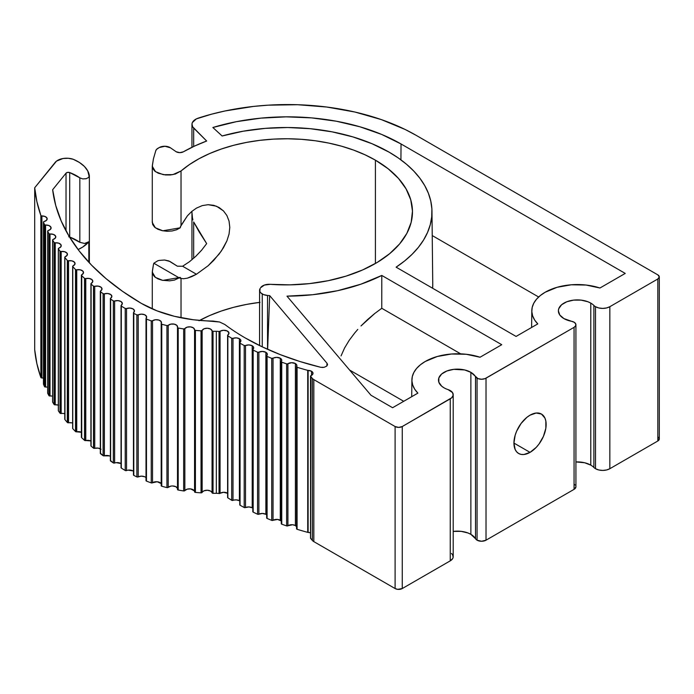 <?xml version="1.0" encoding="UTF-8"?>
<svg xmlns="http://www.w3.org/2000/svg" width="694" height="694" viewBox="0 0 694 694"><rect width="100%" height="100%" fill="white"/><g stroke="black" fill="none" stroke-linecap="round" stroke-linejoin="round"><path stroke-width="1.04" d="M192.056 213.414L192.446 217.76L192.056 213.414M192.906 219.929L192.446 217.76L192.906 219.929M199.352 232.186L193.669 221.959L193.669 258.263L193.669 221.959L206.665 243.611L199.352 232.186M201.885 249.892L195.682 256.424L189.531 261.673L182.6 266.244L177.369 266.192L170.013 261.499L164.599 260.016L159.273 260.406A40.495 23.379 120 0 1 157.902 260.718L153.834 263.234L153.443 264.561L153.834 263.234L179.382 277.982L153.834 263.234L157.902 260.718A40.495 23.379 120 0 0 159.273 260.406L164.599 260.016L168.859 260.944L177.369 266.192L182.6 266.244L196.454 274.243L208.148 265.733L219.035 254.195L223.477 247.689L226.886 240.922L229.055 234.052L229.792 227.372L229.046 221.082L226.886 215.513L223.468 210.898L219.009 207.437L213.821 205.329L208.122 204.687L202.249 205.615L196.454 208.113L202.249 205.615L208.122 204.687L216.493 206.213L223.468 210.898L226.886 215.513L229.046 221.082L229.792 227.372L229.055 234.052L226.886 240.922L221.36 250.994L213.821 260.267L208.148 265.733L196.454 274.243L182.6 266.244L189.531 261.673L195.682 256.424L201.486 250.361L206.665 243.611M183.546 278.736L180.275 278.337L183.546 278.736L187.38 278.164L183.546 278.736M191.709 276.646L187.38 278.164L196.454 274.243L191.709 276.646M375.419 160.167A126.542 73.061 180 0 1 412.479 211.835A126.542 73.061 180 0 1 270.278 284.332L264.397 285.061L260.597 287.75A9.074 5.24 180 0 1 270.278 284.332L289.849 284.852L309.333 283.629L328.253 280.688L346.159 276.091L362.624 269.949L377.241 262.419L389.672 253.666L399.623 243.924L406.84 233.401L411.16 222.366L412.47 211.08L410.753 199.803L406.042 188.829L398.451 178.393L388.154 168.763L375.419 160.167L375.419 263.494L375.419 160.167L365.035 154.805L353.697 150.13L341.535 146.2L328.696 143.068L315.345 140.769L301.63 139.338L287.732 138.783L273.809 139.104L260.033 140.318L246.57 142.4L233.583 145.315L221.239 149.045L209.666 153.53L199.031 158.726L189.445 164.565L181.03 170.976L172.797 174.645L163.333 174.688L155.525 171.704L152.281 166.317L153.443 158.761L152.359 165.398L152.689 168.364L154.736 171.088L158.293 173.231L165.38 174.957L170.524 174.966L175.391 173.994L181.03 170.976A126.542 73.061 180 0 1 375.419 160.167M262.254 293.978A9.074 5.24 180 0 1 259.591 290.274A9.074 5.24 180 0 1 260.129 288.496L259.808 291.411L260.718 292.799L263.39 294.534L267.528 295.471L267.528 349.29L267.528 295.471L269.68 295.618L267.528 295.471A9.074 5.24 180 0 1 262.254 293.978L262.254 346.861L262.254 293.978M311.528 371.255A5.058 2.923 180 0 1 313.011 373.329A5.058 2.923 180 0 1 310.938 375.68L310.626 538.431L312.404 540.487L312.404 378.473L310.626 376.417A1.015 0.581 180 0 1 310.938 375.68L312.794 374.17L312.699 372.314L311.528 371.255L311.528 375.393L311.528 371.255L308.119 370.405A1.015 0.581 180 0 1 307.72 370.344L307.72 532.359A1.015 0.581 0 0 0 308.119 532.419L308.119 370.405A5.058 2.923 180 0 1 311.528 371.255M310.626 537.911A1.015 0.581 0 0 0 310.626 538.431L310.626 376.417L312.404 378.473A7.591 4.381 0 0 0 313.827 379.609A7.591 4.381 180 0 1 312.404 378.473L312.404 540.487A7.591 4.381 0 0 0 313.827 541.624L313.827 379.609L395.103 426.532L398.677 427.391L402.26 426.532A5.058 2.923 180 0 1 395.103 426.532L395.103 588.547A5.058 2.923 0 0 0 402.26 588.547L402.26 426.532L451.69 397.783L453.165 395.259L452.549 392.613L448.09 389.612A18.981 10.957 180 0 1 444.039 387.833A18.981 10.957 180 0 1 438.478 380.086A18.981 10.957 180 0 1 450.198 369.963A18.981 10.957 180 0 1 470.879 372.34A18.981 10.957 180 0 1 475.52 376.721L475.52 538.726A6.324 3.652 0 0 0 477.073 540.192L477.073 378.178A6.324 3.652 180 0 1 475.52 376.721L475.52 538.726A18.981 10.957 0 0 0 470.879 534.345A18.981 10.957 0 0 0 453.208 531.413L461.163 531.352L468.008 532.983L470.879 534.345L470.879 372.34L470.879 534.345L477.073 540.192A6.324 3.652 0 0 0 486.017 540.192L574.059 489.357A6.324 3.652 0 0 0 575.916 486.78L575.916 324.766A6.324 3.652 180 0 1 574.059 327.351L575.673 325.755L575.734 323.907L574.224 322.285L571.526 321.287A18.981 10.957 180 0 1 563.944 318.607A18.981 10.957 180 0 1 558.384 310.86A18.981 10.957 180 0 1 570.104 300.736A18.981 10.957 180 0 1 590.785 303.113L590.785 465.119A18.981 10.957 0 0 0 575.916 461.944L584.626 462.751L590.785 465.119L590.785 303.113A18.981 10.957 180 0 1 593.873 305.447L593.873 467.461A10.124 5.847 0 0 0 595.513 468.71L595.513 306.696A10.124 5.847 180 0 1 593.873 305.447L593.873 467.461A18.981 10.957 0 0 0 590.785 465.119A18.981 10.957 0 0 1 593.873 467.461A10.124 5.847 180 0 0 595.513 468.71A10.124 5.847 0 0 0 609.835 468.71L657.817 441.002A5.058 2.923 0 0 0 659.3 438.938L657.817 441.002L657.817 278.988L657.817 441.002L609.835 468.71L609.835 306.696L657.817 278.988L659.3 276.923A5.058 2.923 180 0 1 657.817 278.988L609.835 306.696L609.835 468.71L606.547 469.977L602.67 470.419L598.801 469.977L595.513 468.71L595.513 306.696L598.801 307.963L602.67 308.405L606.547 307.963L609.835 306.696A10.124 5.847 180 0 1 595.513 306.696A10.124 5.847 0 0 1 593.873 305.447A18.981 10.957 180 0 0 590.785 303.113L587.913 301.751L581.069 300.112L573.66 300.112L566.816 301.751L561.585 304.77L558.748 308.726L558.384 310.86L559.824 315.05L563.944 318.607L571.526 321.287A6.324 3.652 180 0 1 575.916 324.766M183.39 151.804A5.058 2.923 180 0 1 176.259 151.786A5.058 2.923 180 0 1 175.955 151.604L170.464 147.822L175.955 151.604A5.058 2.923 180 0 0 176.259 151.786L179.815 152.645L183.39 151.804A146.035 84.312 180 0 1 206.665 141.021L194.554 146.07L183.39 151.804M320.489 367.23A237.322 137.013 180 0 1 245.268 337.961A237.322 137.013 180 0 1 224.813 324.488L219.599 321.999L224.813 324.488A237.322 137.013 180 0 0 245.268 337.961L262.159 346.809L280.437 354.686L299.938 361.513L320.489 367.23M89.214 176.614L87.73 170.889L84.408 166.456L79.515 162.526L73.286 159.299A38.977 22.503 180 0 1 89.344 175.625L88.563 177.517L86.004 178.766L82.655 178.896L79.827 177.846L79.827 242.319L69.712 237.036L69.712 172.563L67.63 172.381L66.025 173.162L66.025 230.92L66.025 173.162L52.657 189.714L55.737 205.493L61.228 221.048L69.07 236.255L79.22 251.011L91.591 265.186L106.087 278.667L122.595 291.367L140.977 303.165A103.77 59.91 180 0 0 141.602 303.521L156.922 310.817L174.376 316.299L193.314 319.752L219.599 321.999L213.041 321.062A103.77 59.91 180 0 1 141.602 303.521A103.77 59.91 180 0 1 140.977 303.165A310.313 179.156 180 0 1 52.657 189.714L66.025 173.162A2.533 1.457 180 0 1 69.712 172.563L69.712 237.036A2.533 1.457 0 0 0 69.504 236.966M40.868 215.478L40.868 377.493A1.015 0.581 0 0 0 41.146 377.788L41.146 215.773A1.015 0.581 180 0 1 40.868 215.478L41.146 377.788A1.015 0.581 0 0 0 41.9 377.961L41.9 215.947A5.058 2.923 180 0 1 47.183 218.862A5.058 2.923 180 0 1 44.078 221.56L43.462 222.037L43.479 384.25L44.503 386.601A1.015 0.581 0 0 0 44.763 386.87L44.763 224.856A1.015 0.581 180 0 1 44.503 224.587L44.503 386.601L44.503 224.587L43.479 222.236A1.015 0.581 180 0 1 44.078 221.56L46.619 220.206L47.062 218.228L45.197 216.545L41.9 215.947A1.015 0.581 180 0 1 41.146 215.773L41.9 215.947L41.9 377.961L40.963 377.649L40.868 215.478A328.036 189.384 180 0 1 34.7 187.753L36.895 201.676L40.868 215.478M296.85 367.178A1.015 0.581 180 0 1 296.607 366.571L296.85 529.184L296.85 367.178A1.015 0.581 0 0 0 297.084 367.282A1.015 0.581 180 0 1 296.85 367.178M296.607 528.585A1.015 0.581 0 0 0 297.084 529.288L297.084 367.282A247.463 142.877 0 0 0 307.72 370.344A1.015 0.581 0 0 0 308.119 370.405L308.119 532.419A1.015 0.581 180 0 1 307.72 532.359L307.72 370.344A247.463 142.877 180 0 1 297.084 367.282L297.084 529.288A247.463 142.877 0 0 0 307.72 532.359A247.463 142.877 180 0 1 297.084 529.288A1.015 0.581 180 0 1 296.85 529.184L296.572 528.906M530.043 415.168A22.781 13.151 -60 0 1 541.424 414.04A22.781 13.151 -60 0 1 544.92 432.293A22.781 13.151 -60 0 1 530.043 452.367L513.933 443.067L530.043 452.367A22.781 13.151 -60 0 1 518.652 453.494A22.781 13.151 -60 0 1 515.156 435.242A22.781 13.151 -60 0 1 530.043 415.168L536.202 413.025L541.424 414.04L544.92 418.057L545.84 421.024L545.84 428.276L543.428 436.37L538.986 444.065L536.202 447.396L530.043 452.367L523.875 454.509L521.09 454.397L518.652 453.494L516.648 451.837L515.156 449.478L513.933 443.067L515.156 435.242L516.648 431.165L521.09 423.47L526.893 417.346L530.043 415.168M222.123 135.989A146.044 84.312 180 0 1 389.204 152.212A146.044 84.312 180 0 1 431.972 211.314A146.044 84.312 180 0 1 396.118 267.173L516.076 336.434L537.789 323.898A45.561 26.303 180 0 1 531.804 310.695A45.561 26.303 180 0 1 599.946 288.01L625.233 273.41L401.037 143.97L400.924 159.854L401.037 143.97L625.233 273.41L599.946 288.01L586.083 285.043L571.301 284.792L557.161 287.281L545.146 292.261L540.348 295.523L536.523 299.192L533.79 303.174L532.203 307.364L531.821 311.641L532.645 315.891L534.649 320.021L537.789 323.898L516.076 336.434L396.118 267.173L404.611 260.97L412.062 254.334L418.404 247.324L423.583 240.003L427.547 232.429L430.271 224.674L431.72 216.814L431.885 208.903L430.766 201.026L428.38 193.236L424.737 185.61L419.87 178.219L413.824 171.123L406.658 164.383L398.425 158.059L389.204 152.212L372.053 143.736L352.856 136.892L332.053 131.834L310.149 128.685L287.672 127.523L265.151 128.373L243.126 131.218L222.123 135.989L212.867 127.496L222.123 135.989M295.401 363.552A5.058 2.923 180 0 1 296.885 365.617A5.058 2.923 180 0 1 296.607 366.571L296.754 364.957L295.401 363.552L295.401 525.566L295.401 363.552A5.058 2.923 180 0 0 287.923 363.751A1.015 0.581 180 0 1 287.863 363.795L287.863 525.809A1.015 0.581 0 0 0 287.923 525.766L287.923 363.751L291.584 362.702L295.401 363.552M296.607 526.677A5.058 2.923 0 0 0 295.401 525.566A5.058 2.923 0 0 0 287.923 525.766L287.923 363.751A1.015 0.581 0 0 1 287.863 363.795A1.015 0.581 180 0 1 286.622 363.882A247.463 142.877 180 0 1 281.747 362.164A1.015 0.581 180 0 1 281.356 361.444L281.573 524.091L281.573 362.086A1.015 0.581 0 0 0 281.747 362.164L281.747 524.178L281.747 362.164A247.463 142.877 0 0 0 286.622 363.882L286.622 525.896L286.622 363.882L287.863 363.795L287.863 525.809L286.622 525.896A1.015 0.581 0 0 0 287.863 525.809A1.015 0.581 180 0 0 287.923 525.766L292.634 524.742L295.401 525.566L296.754 526.972M239.404 338.707A5.058 2.923 180 0 1 240.887 340.771A5.058 2.923 180 0 1 239.951 342.463L240.055 343.218A1.015 0.581 180 0 1 239.951 342.463L240.87 340.528L239.404 338.707L239.404 500.712L239.404 338.707A5.058 2.923 180 0 0 233.002 338.342A1.015 0.581 180 0 1 231.692 338.256L231.692 500.27A1.015 0.581 0 0 0 233.002 500.357L233.002 338.342L236.316 337.865L239.404 338.707M239.951 501.085A5.058 2.923 0 0 0 239.404 500.712A5.058 2.923 0 0 0 233.002 500.357L233.002 338.342L231.692 338.256A247.463 142.877 180 0 1 227.849 335.818L227.849 497.832A247.463 142.877 0 0 0 231.692 500.27L231.692 338.256A247.463 142.877 0 0 1 227.849 335.818A1.015 0.581 180 0 1 227.832 335.055L227.597 497.451M239.794 504.659L239.951 504.477A1.015 0.581 0 0 0 240.055 505.232L240.055 343.218L240.055 505.232A1.015 0.581 0 0 0 240.063 505.232A247.463 142.877 0 0 0 244.193 507.514A1.015 0.581 0 0 0 245.511 507.548L245.511 345.534A5.058 2.923 180 0 1 252.208 345.768A5.058 2.923 180 0 1 253.692 347.833A5.058 2.923 180 0 1 252.954 349.36L253.102 350.071A1.015 0.581 180 0 1 252.954 349.36L253.657 347.486L252.208 345.768L252.208 507.782L252.208 345.768L248.938 344.918L245.511 345.534A1.015 0.581 180 0 1 244.193 345.499L244.193 507.514L244.193 345.499A247.463 142.877 180 0 1 240.063 343.226L240.063 505.232L240.063 343.226A1.015 0.581 180 0 1 240.055 343.218A1.015 0.581 0 0 0 240.063 343.226A247.463 142.877 0 0 0 244.193 345.499L245.511 345.534L245.511 507.548L244.193 507.514A247.463 142.877 180 0 1 240.063 505.232A1.015 0.581 180 0 1 240.055 505.232L239.768 504.868M281.356 523.45A1.015 0.581 0 0 0 281.747 524.178A247.463 142.877 0 0 0 286.622 525.896A247.463 142.877 180 0 1 281.747 524.178A1.015 0.581 180 0 1 281.573 524.091L281.278 523.623M280.281 358.225A5.058 2.923 180 0 1 281.764 360.29A5.058 2.923 180 0 1 281.356 361.444L281.669 359.735L280.281 358.225L280.281 520.24L280.281 358.225A5.058 2.923 180 0 0 273.046 358.269A1.015 0.581 180 0 1 271.736 358.347A247.463 142.877 180 0 1 267.086 356.43A1.015 0.581 180 0 1 266.782 355.692L266.964 518.383L266.964 356.369A1.015 0.581 0 0 0 267.086 356.43L267.086 518.444L267.086 356.43A247.463 142.877 0 0 0 271.736 358.347L271.736 520.361L271.736 358.347L276.646 357.367L280.281 358.225M281.356 521.151A5.058 2.923 0 0 0 280.281 520.24A5.058 2.923 0 0 0 273.046 520.283L273.046 358.269L273.046 520.283L271.736 520.361A1.015 0.581 0 0 0 273.046 520.283L277.643 519.433L281.174 520.934M252.954 508.329A5.058 2.923 0 0 0 252.208 507.782A5.058 2.923 0 0 0 245.511 507.548L248.938 506.932L252.208 507.782M48.91 233.592L48.91 395.597A1.015 0.581 0 0 0 49.161 395.84L49.161 233.826A1.015 0.581 180 0 1 48.91 233.592L47.695 231.267L47.695 393.281L48.91 395.597L48.91 233.592A1.015 0.581 0 0 0 49.161 233.826L49.161 395.84A1.015 0.581 0 0 0 50.02 396.005L50.02 233.991A5.058 2.923 180 0 1 55.798 236.888A5.058 2.923 180 0 1 53.143 239.456L52.605 239.959L52.666 402.182L54.08 404.463A1.015 0.581 0 0 0 54.314 404.671L54.314 242.666A1.015 0.581 180 0 1 54.08 242.449L54.08 404.463L54.08 242.449L52.666 240.167A1.015 0.581 180 0 1 53.143 239.456L55.442 237.964L55.546 235.969L53.403 234.407L50.02 233.991A1.015 0.581 180 0 1 49.161 233.826L50.02 233.991L50.02 396.005L49.161 395.84A1.015 0.581 180 0 1 48.91 395.597L47.695 393.281L47.695 231.267A1.015 0.581 180 0 1 48.224 230.573L47.695 231.267L48.91 233.592M252.833 511.547L252.954 511.365A1.015 0.581 0 0 0 253.102 512.085L253.102 350.071L253.102 512.085A1.015 0.581 0 0 0 253.163 512.12A247.463 142.877 0 0 0 257.569 514.219A1.015 0.581 0 0 0 258.879 514.202L258.879 352.188A1.015 0.581 180 0 1 257.569 352.205L257.569 514.219L257.569 352.205A247.463 142.877 180 0 1 253.163 350.106L253.163 512.12L253.163 350.106A1.015 0.581 180 0 1 253.102 350.071A1.015 0.581 0 0 0 253.163 350.106A247.463 142.877 0 0 0 257.569 352.205L258.879 352.188A5.058 2.923 180 0 1 265.863 352.283A5.058 2.923 180 0 1 267.346 354.356A5.058 2.923 180 0 1 266.782 355.692L267.285 353.905L265.863 352.283L265.863 514.297L265.863 352.283L262.401 351.433L258.879 352.188L258.879 514.202L257.569 514.219A247.463 142.877 180 0 1 253.163 512.12A1.015 0.581 180 0 1 253.102 512.085L252.816 511.738M266.782 517.707A1.015 0.581 0 0 0 267.086 518.444A247.463 142.877 0 0 0 271.736 520.361A247.463 142.877 180 0 1 267.086 518.444A1.015 0.581 180 0 1 266.964 518.383L266.782 517.707M266.782 515.026A5.058 2.923 0 0 0 265.863 514.297A5.058 2.923 0 0 0 258.879 514.202L262.401 513.447L265.863 514.297M60.005 251.15L60.005 413.164A1.015 0.581 0 0 0 60.222 413.346L60.222 251.341A1.015 0.581 180 0 1 60.005 251.15L58.4 248.912L58.4 410.926L60.005 413.164L60.005 251.15A1.015 0.581 0 0 0 60.222 251.341L60.222 413.346A1.015 0.581 0 0 0 61.176 413.503L61.176 251.497A5.058 2.923 180 0 1 67.448 254.334A5.058 2.923 180 0 1 65.219 256.754L64.776 257.283L64.863 419.497A328.036 189.384 0 0 0 67.327 422.481A1.015 0.581 0 0 0 67.518 422.637L67.518 260.623A1.015 0.581 180 0 1 67.327 260.467L67.327 422.481L67.327 260.467A328.036 189.384 180 0 1 64.863 257.483A1.015 0.581 180 0 1 65.219 256.754L67.249 255.14L67.014 253.145L64.611 251.705L61.176 251.497A1.015 0.581 180 0 1 60.222 251.341L61.176 251.497L61.176 413.503L60.222 413.346A1.015 0.581 180 0 1 60.005 413.164L58.4 410.926L58.4 248.912A1.015 0.581 180 0 1 58.808 248.192L58.4 248.912L60.005 251.15M75.507 269.532L75.507 431.547A1.015 0.581 0 0 0 75.672 431.677L75.672 269.662A1.015 0.581 180 0 1 75.507 269.532A328.036 189.384 180 0 1 72.775 266.635L72.775 428.649A328.036 189.384 0 0 0 75.507 431.547L75.507 269.532A1.015 0.581 0 0 0 75.672 269.662L75.672 431.677A1.015 0.581 0 0 0 76.739 431.815L76.739 269.801A5.058 2.923 180 0 1 83.532 272.551A5.058 2.923 180 0 1 81.736 274.781L81.528 437.541A328.036 189.384 0 0 0 84.521 440.352A1.015 0.581 0 0 0 84.668 440.456L84.668 278.441A1.015 0.581 180 0 1 84.521 278.337L84.521 440.352L84.521 278.337A328.036 189.384 180 0 1 81.528 275.527A1.015 0.581 180 0 1 81.736 274.781L83.454 273.046L82.846 271.085L80.192 269.801L76.739 269.801A1.015 0.581 180 0 1 75.672 269.662L76.739 269.801L76.739 431.815L75.672 431.677A1.015 0.581 180 0 1 75.507 431.547A328.036 189.384 180 0 1 72.775 428.649L72.775 266.635A1.015 0.581 180 0 1 73.052 265.897L72.775 266.635A328.036 189.384 0 0 0 75.507 269.532M125.224 308.483L125.224 470.489L125.241 308.492A1.015 0.581 180 0 1 125.224 308.483A328.036 189.384 180 0 1 121.311 306.071A1.015 0.581 180 0 1 121.259 305.317L121.311 468.086L121.311 306.071A328.036 189.384 0 0 0 125.224 308.483L125.241 470.497A1.015 0.581 0 0 0 125.241 470.497L125.224 308.483A1.015 0.581 0 0 0 125.241 308.492L126.534 308.552A1.015 0.581 180 0 1 125.241 308.492M113.33 300.901L113.33 462.915A1.015 0.581 0 0 0 113.382 462.95L113.382 300.936A1.015 0.581 180 0 1 113.33 300.901L110.615 299.053A1.015 0.581 180 0 1 110.624 298.29L110.615 461.059L110.615 299.053L113.33 300.901A1.015 0.581 0 0 0 113.382 300.936L113.382 462.95A1.015 0.581 0 0 0 114.631 463.028L114.631 301.023A1.015 0.581 180 0 1 113.382 300.936L114.631 301.023A5.058 2.923 180 0 1 119.75 300.962A5.058 2.923 180 0 1 122.344 303.512A5.058 2.923 180 0 1 121.259 305.317L122.335 303.417L121.06 301.569L118.015 300.615L114.631 301.023L114.631 463.028L113.382 462.95A1.015 0.581 180 0 1 113.33 462.915L113.33 300.901M93.482 286.128L93.482 448.142A1.015 0.581 0 0 0 93.595 448.22L93.595 286.206A1.015 0.581 180 0 1 93.482 286.128L91.096 284.132L91.096 446.147L93.482 448.142L93.482 286.128A1.015 0.581 0 0 0 93.595 286.206L93.595 448.22A1.015 0.581 0 0 0 94.748 448.333L94.748 286.318A5.058 2.923 180 0 1 102.027 288.947A5.058 2.923 180 0 1 100.613 290.977L100.535 453.746L103.085 455.672A1.015 0.581 0 0 0 103.172 455.724L103.172 293.709A1.015 0.581 180 0 1 103.085 293.657L103.085 455.672L103.085 293.657L100.535 291.732A1.015 0.581 180 0 1 100.613 290.977L102.009 289.146L101.055 287.229L98.192 286.119L94.748 286.318A1.015 0.581 180 0 1 93.595 286.206L94.748 286.318L94.748 448.333L93.595 448.22A1.015 0.581 180 0 1 93.482 448.142L91.096 446.147L91.096 284.132A1.015 0.581 180 0 1 91.235 283.378L91.096 284.132L93.482 286.128M100.326 291.376L100.326 453.39A1.015 0.581 0 0 0 100.535 453.746L100.535 291.732L103.085 293.657A1.015 0.581 0 0 0 103.172 293.709L103.172 455.724A1.015 0.581 0 0 0 104.378 455.828L104.378 293.814A1.015 0.581 180 0 1 103.172 293.709L104.378 293.814A5.058 2.923 180 0 1 111.873 296.373A5.058 2.923 180 0 1 110.624 298.29L111.873 296.433L110.754 294.542L107.796 293.51L104.378 293.814L104.378 455.828L103.172 455.724A1.015 0.581 180 0 1 103.085 455.672L100.413 453.156M100.535 448.888A5.058 2.923 0 0 0 94.748 448.333L98.192 448.124L101.055 449.244M110.615 456.461A5.058 2.923 0 0 0 104.378 455.828L109.426 455.889M110.381 298.68L110.381 460.686A1.015 0.581 0 0 0 110.615 461.059L113.33 462.915L110.441 460.478M90.914 283.803L90.914 445.817A1.015 0.581 0 0 0 91.096 446.147L91.027 445.557M91.096 441.063A5.058 2.923 0 0 0 85.778 440.577L85.778 278.563A5.058 2.923 180 0 1 92.823 281.252A5.058 2.923 180 0 1 91.235 283.378L92.788 281.599L91.998 279.656L89.231 278.459L85.778 278.563A1.015 0.581 180 0 1 84.668 278.441L84.668 440.456A1.015 0.581 0 0 0 85.778 440.577L85.778 278.563L84.668 278.441A1.015 0.581 0 0 1 84.521 278.337A328.036 189.384 0 0 1 81.528 275.527L81.736 436.795M121.259 463.713A5.058 2.923 0 0 0 114.631 463.028M121.086 467.513L121.259 467.331A1.015 0.581 0 0 0 121.311 468.086A328.036 189.384 0 0 0 125.224 470.489A1.015 0.581 0 0 0 126.534 470.567L126.534 308.552A5.058 2.923 180 0 1 131.765 308.37A5.058 2.923 180 0 1 134.48 310.955A5.058 2.923 180 0 1 133.621 312.578L133.786 313.341A1.015 0.581 180 0 1 133.621 312.578L134.454 310.66L132.962 308.873L129.847 308.049L126.534 308.552L126.534 470.567L125.241 470.497A1.015 0.581 180 0 1 125.224 470.489A328.036 189.384 180 0 1 121.311 468.086L121.042 467.713M81.528 436.934A1.015 0.581 0 0 0 81.528 437.541A328.036 189.384 180 0 0 84.521 440.352A1.015 0.581 180 0 0 84.668 440.456L90.801 440.924M81.528 432.232A5.058 2.923 0 0 0 76.739 431.815L81.719 432.319M133.621 471.347A5.058 2.923 0 0 0 126.534 470.567M133.482 474.783L133.621 474.592A1.015 0.581 0 0 0 133.786 475.355L133.786 313.341L133.786 475.355A121.493 70.137 0 0 0 136.874 476.899L136.874 314.885A121.493 70.137 180 0 1 133.786 313.341A121.493 70.137 0 0 0 136.874 314.885L136.874 476.899A1.015 0.581 0 0 0 138.201 476.891L138.201 314.876A1.015 0.581 180 0 1 136.874 314.885L138.201 314.876A5.058 2.923 180 0 1 143.641 314.391A5.058 2.923 180 0 1 146.642 317.054A5.058 2.923 180 0 1 146.122 318.346L146.46 319.084A1.015 0.581 180 0 1 146.122 318.346L146.503 316.377L144.638 314.729L141.368 314.13L138.201 314.876L138.201 476.891L136.874 476.899A121.493 70.137 180 0 1 133.786 475.355L133.465 474.991M72.775 428.094A1.015 0.581 0 0 0 72.775 428.649L72.662 428.45M72.775 423.132A5.058 2.923 0 0 0 68.532 422.785L68.532 260.771A5.058 2.923 180 0 1 75.065 263.564A5.058 2.923 180 0 1 73.052 265.897L74.935 264.223L74.51 262.237L71.985 260.875L68.532 260.771A1.015 0.581 180 0 1 67.518 260.623L67.518 422.637A1.015 0.581 0 0 0 68.532 422.785L68.532 260.771L67.518 260.623A1.015 0.581 0 0 1 67.327 260.467A328.036 189.384 0 0 1 64.863 257.483L64.958 418.907M146.122 477.776A5.058 2.923 0 0 0 138.201 476.891L141.368 476.145L144.638 476.735M146.46 481.098L146.46 319.084L146.46 481.098A121.493 70.137 0 0 0 151.231 482.885L151.231 320.871A121.493 70.137 180 0 1 146.46 319.084A121.493 70.137 0 0 0 151.231 320.871L151.231 482.885A1.015 0.581 0 0 0 152.533 482.764L152.533 320.749A1.015 0.581 180 0 1 151.231 320.871L152.533 320.749A5.058 2.923 180 0 1 158.145 319.873A5.058 2.923 180 0 1 161.485 322.623A5.058 2.923 180 0 1 161.242 323.517L161.199 323.716A1.015 0.581 180 0 1 161.242 323.517L161.129 321.539L158.865 320.055L155.482 319.743L152.533 320.749L152.533 482.764L151.231 482.885A121.493 70.137 180 0 1 146.46 481.098L146.122 480.352A1.015 0.581 0 0 0 146.46 481.098M64.863 419.002A1.015 0.581 0 0 0 64.863 419.497A328.036 189.384 180 0 0 67.327 422.481A1.015 0.581 180 0 0 67.518 422.637L71.985 422.889M64.863 413.798A5.058 2.923 0 0 0 61.176 413.503M161.242 483.735A5.058 2.923 0 0 0 157.391 481.766A5.058 2.923 0 0 0 152.533 482.764L157.217 481.749L161.129 483.553M161.763 486.225L161.763 324.219A1.015 0.581 180 0 1 161.19 323.69L161.763 324.219L161.763 486.225A121.493 70.137 0 0 0 166.933 487.596L166.933 325.581A121.493 70.137 180 0 1 161.763 324.219A121.493 70.137 0 0 0 166.933 325.581L166.933 487.596A1.015 0.581 0 0 0 168.2 487.361L168.2 325.356A1.015 0.581 180 0 1 166.933 325.581L168.2 325.356A5.058 2.923 180 0 1 173.882 324.063A5.058 2.923 180 0 1 177.577 326.883A5.058 2.923 180 0 1 177.508 327.36L177.508 489.374A1.015 0.581 0 0 0 178.202 490.025L178.202 328.01A1.015 0.581 180 0 1 177.508 327.36L176.892 325.417L174.281 324.141L170.863 324.115L168.2 325.356L168.2 487.361L166.933 487.596A121.493 70.137 180 0 1 161.763 486.225L161.199 485.731A1.015 0.581 0 0 0 161.763 486.225M58.4 410.484A1.015 0.581 0 0 0 58.4 410.926L58.374 410.518M58.4 405.07A5.058 2.923 0 0 0 55.225 404.836L55.225 242.822A5.058 2.923 180 0 1 61.245 245.693A5.058 2.923 180 0 1 58.808 248.192L60.977 246.639L60.907 244.644L58.643 243.134L55.225 242.822A1.015 0.581 180 0 1 54.314 242.666L54.314 404.671A1.015 0.581 0 0 0 55.225 404.836L55.225 242.822L54.314 242.666A1.015 0.581 0 0 1 54.08 242.449L52.666 240.167L52.605 401.973M177.508 488.411A5.058 2.923 0 0 0 173.483 486.026A5.058 2.923 0 0 0 168.2 487.361L170.863 486.13M177.508 327.568L178.202 328.01A121.493 70.137 0 0 0 183.658 328.93A121.493 70.137 180 0 1 178.202 328.01L178.202 490.025A121.493 70.137 0 0 0 183.658 490.944L183.658 328.93L183.658 490.944A1.015 0.581 0 0 0 184.847 490.606L184.847 328.6A1.015 0.581 180 0 1 183.658 328.93L184.847 328.6A5.058 2.923 180 0 1 190.52 326.883A5.058 2.923 180 0 1 194.563 329.745A5.058 2.923 180 0 1 194.563 329.797L195.413 330.387A1.015 0.581 180 0 1 194.563 329.815L194.563 491.812A1.015 0.581 0 0 0 195.413 492.402L195.413 330.387L195.413 492.402A121.493 70.137 0 0 0 201.043 492.853L201.043 330.838A121.493 70.137 180 0 1 195.413 330.387A121.493 70.137 0 0 0 201.043 330.838L201.043 492.853A1.015 0.581 0 0 0 202.145 492.419L202.145 330.405A1.015 0.581 180 0 1 201.043 330.838L202.145 330.405A5.058 2.923 180 0 1 207.367 328.236A5.058 2.923 180 0 1 212.06 330.786L212.06 492.792A5.058 2.923 0 0 0 207.367 490.25A5.058 2.923 0 0 0 202.145 492.419L202.145 330.405L204.079 328.783L207.367 328.236L210.508 329.025L212.06 330.786L212.06 492.792A1.015 0.581 0 0 0 213.041 493.304L213.041 331.29A1.015 0.581 180 0 1 212.06 330.786L213.041 331.29L213.041 493.304A121.493 70.137 0 0 0 216.337 493.313L216.337 331.298A121.493 70.137 180 0 1 213.041 331.29A121.493 70.137 0 0 0 216.337 331.298A10.124 5.847 180 0 1 219.035 331.489L219.035 493.503A10.124 5.847 0 0 0 216.337 493.313L216.337 331.298A10.124 5.847 180 0 1 219.035 331.489L219.035 493.503A1.015 0.581 0 0 0 220.067 493.313L220.067 331.307A1.015 0.581 180 0 1 219.035 331.489L223.494 330.283L227.181 330.951L228.968 332.929L227.832 335.055A5.058 2.923 180 0 0 228.985 333.198A5.058 2.923 180 0 0 225.671 330.448A5.058 2.923 180 0 0 220.067 331.307L220.067 493.313L219.035 493.503A10.124 5.847 0 0 0 216.337 493.313A121.493 70.137 180 0 1 213.041 493.304L210.508 491.04L207.367 490.25L204.079 490.797L201.043 492.853A121.493 70.137 180 0 1 195.413 492.402L194.563 491.812L194.563 329.815A1.015 0.581 180 0 1 194.563 329.797L193.47 327.932L190.564 326.883L187.172 327.152L184.847 328.6L184.847 490.606L183.658 490.944A121.493 70.137 180 0 1 178.202 490.025L177.508 489.374M52.666 401.791A1.015 0.581 0 0 0 52.666 402.182L54.08 404.463A1.015 0.581 180 0 0 54.314 404.671L58.643 405.149M52.666 396.196A5.058 2.923 0 0 0 50.02 396.005M194.563 491.76A5.058 2.923 0 0 0 190.52 488.897A5.058 2.923 0 0 0 184.847 490.606L187.172 489.157L190.564 488.897L194.303 490.823M47.695 387.183A5.058 2.923 0 0 0 45.578 387.035L45.578 225.029A5.058 2.923 180 0 1 51.104 227.936A5.058 2.923 180 0 1 48.224 230.573L50.645 229.15L50.922 227.164L48.918 225.533L45.578 225.029A1.015 0.581 180 0 1 44.763 224.856L44.763 386.87A1.015 0.581 0 0 0 45.578 387.035L45.578 225.029L44.763 224.856A1.015 0.581 0 0 1 44.503 224.587L43.479 222.236L43.566 383.851M43.479 383.973A1.015 0.581 0 0 0 43.479 384.25L44.503 386.601A1.015 0.581 180 0 0 44.763 386.87L47.652 387.174M432.752 284.046L432.631 288.253A146.816 84.763 0 0 0 432.752 284.254L431.972 211.314M538.639 296.997L432.232 235.561L538.639 296.997M349.62 370.058L403.726 401.297L349.62 370.058M341.058 355.892L344.562 348.024L341.058 355.892M349.203 340.32L344.562 348.024L349.203 340.32L354.729 332.964L349.203 340.32M357.8 329.39L354.729 332.964L357.8 329.39M367.681 319.483L360.984 325.963L374.708 313.532L367.681 319.483M381.769 308.292L374.708 313.532L381.769 308.292L460.677 353.845L381.769 308.292L381.787 275.44L381.769 308.292M43.479 378.065A5.058 2.923 0 0 0 41.9 377.961L43.644 378.091M88.806 241.738L87.08 242.909L84.599 243.447L88.858 241.755L88.858 262.306L88.806 241.738M88.806 258.272L89.344 256.633L88.806 258.272M79.827 177.846L69.712 172.563A44.668 25.791 180 0 1 79.827 177.846L79.827 242.319L84.599 243.447L79.827 242.319A44.668 25.791 0 0 0 69.712 237.036L68.706 236.81M78.092 249.536L82.742 247.047L88.858 241.755A37.138 21.445 180 0 1 78.092 249.536M267.641 349.342L269.68 295.618L267.641 349.342M212.867 127.496A160.461 92.64 180 0 1 401.037 143.97L381.683 134.445L359.96 126.802L336.417 121.233L311.641 117.885L286.266 116.844L260.927 118.127L236.255 121.702L212.867 127.496M501.753 344.701L381.787 275.44A146.044 84.312 180 0 1 286.969 296.147L370.952 395.224L392.596 407.725L417.883 393.125A45.561 26.303 180 0 1 411.898 379.922A45.561 26.303 180 0 1 480.04 357.237L501.753 344.701L480.04 357.237L466.177 354.27L451.395 354.018L437.255 356.508L425.24 361.487L420.443 364.749L416.617 368.419L413.884 372.4L412.305 376.59L411.915 380.867L412.739 385.118L414.743 389.247L417.883 393.125L392.596 407.725L370.952 395.224L286.969 296.147L312.699 294.716L337.588 290.699L360.863 284.202L381.787 275.44L501.753 344.701M321.973 367.447L323.508 367.404M327.473 364.098L327.473 364.983L327.013 363.257L269.68 295.618L327.013 363.257L327.403 365.183M155.786 150.702A7.591 4.381 180 0 1 157.902 148.334L159.273 147.536L156.523 149.418L155.786 150.702L153.443 158.761L155.786 150.702M657.817 274.859A5.058 2.923 180 0 1 659.3 276.923L657.817 274.859L416.079 135.295L405.235 129.518L381.318 119.594L354.929 112.029L326.77 107.032L297.587 104.716L268.136 105.167L253.553 106.416L225.16 110.945L211.531 114.189L196.35 118.891L192.403 122.508L191.986 123.931L192.628 126.785L206.665 141.021L193.669 128.095L193.669 146.477L193.669 128.095A12.657 7.304 180 0 1 191.952 124.426A12.657 7.304 180 0 1 198.397 118.067A181.724 104.915 180 0 1 416.079 135.295L657.817 274.859M227.658 497.251L227.832 497.069A1.015 0.581 0 0 0 227.849 497.832A247.463 142.877 180 0 0 231.692 500.27L236.316 499.871L239.404 500.712M326.822 366.033L327.013 363.257M152.281 166.317L152.281 222.531L155.361 227.788L162.812 230.798L180.24 227.806L181.03 225.437L181.03 170.976L181.03 225.437L187.397 215.834L180.275 226.929M326.761 366.094L324.15 367.3L320.802 367.3M82.855 178.922L86.386 178.67M88.867 177.204L89.335 176.198M73.286 159.299L68.298 158.267L63.007 158.51L56.535 161.103L34.7 187.753L34.7 349.767A328.036 189.384 0 0 0 40.868 377.493L36.895 363.691L34.7 349.767L34.7 187.753L55.156 162.422A12.657 7.304 180 0 1 73.286 159.299M453.208 394.695A10.124 5.847 180 0 1 450.25 398.833L450.25 560.847A10.124 5.847 0 0 0 453.208 556.709L453.208 394.695A10.124 5.847 180 0 0 448.09 389.612A18.981 10.957 180 0 1 444.039 387.833L441.679 386.176L438.842 382.221L438.842 377.944L441.679 373.997L446.91 370.978L453.755 369.338L464.72 369.963L470.879 372.34L478.027 378.629L481.541 379.245L485.063 378.629L574.059 327.351L574.059 489.357L574.059 327.351L486.017 378.178L486.017 540.192L486.017 378.178A6.324 3.652 180 0 1 477.073 378.178L477.073 540.192L481.541 541.259L486.017 540.192L574.059 489.357L575.916 486.85M170.464 147.822L164.981 146.261L159.273 147.536A7.591 4.381 180 0 1 170.464 147.822M153.443 264.561L152.359 271.198L152.654 274.087L154.571 276.741L157.911 278.867L162.257 280.281L169.631 280.836L174.428 280.081L180.24 277.4L162.812 280.393L155.361 277.392L152.281 272.126L153.443 264.561M180.24 227.806L176.614 229.775L172.095 230.972L167.133 231.276L162.257 230.686L157.911 229.272L154.571 227.146L152.654 224.492L152.359 221.603M402.26 426.532L402.26 588.547L450.25 560.847L450.25 398.833L402.26 426.532M395.103 426.532L313.827 379.609L313.827 541.624L395.103 588.547L395.103 426.532M310.626 532.853A5.058 2.923 0 0 0 308.119 532.419L310.522 532.819M227.832 493.347A5.058 2.923 0 0 0 220.067 493.313L223.494 492.298L227.866 493.373M181.03 278.528L181.03 317.774L181.03 278.528L180.24 277.4M259.591 302.384A126.542 73.061 0 0 0 199.629 320.411M191.718 211.479L187.397 215.834L191.718 211.479L196.454 208.113L191.718 211.479M260.033 302.332L246.57 304.406L233.583 307.329L221.239 311.051L209.666 315.544L199.031 320.741M658.45 437.315L659.3 438.938L659.3 276.923M574.224 484.291L575.161 485.054M451.473 553.439L452.549 554.627L453.165 557.265L452.679 558.583L450.25 560.847L402.26 588.547L397.697 589.345L395.103 588.547L313.827 541.624A7.591 4.381 180 0 1 312.404 540.487L310.548 538.032M177.49 488.368L175.782 486.659L172.572 485.965M132.962 470.888L128.112 470.142M121.06 463.575L116.262 462.655M259.591 290.309L259.591 345.577M296.546 366.762L296.546 528.776M296.885 365.617L296.885 527.631M239.76 342.801L239.76 504.816M281.278 361.669L281.278 523.684M252.807 349.663L252.807 511.669M266.669 355.961L266.669 517.967M121.042 467.687L121.042 305.681M81.38 437.237L81.38 275.223M133.456 474.922L133.456 312.907M72.653 428.372L72.653 266.357M146.018 480.612L146.018 318.598M64.768 419.245L64.768 257.24M161.19 485.705L161.19 323.69M58.322 410.701L58.322 248.695M177.49 489.47L177.49 327.455M52.605 401.982L52.605 239.977M47.652 393.116L47.652 231.102M43.453 384.112L43.453 222.097M89.361 262.844L89.361 175.894M531.804 310.756L531.621 327.455M411.898 379.982L411.716 396.682M310.522 376.157L310.522 538.171M227.597 497.442L227.597 335.428M191.952 259.729L191.952 211.28M191.952 147.302L191.952 124.426M152.281 272.187L152.281 308.899"/></g></svg>
